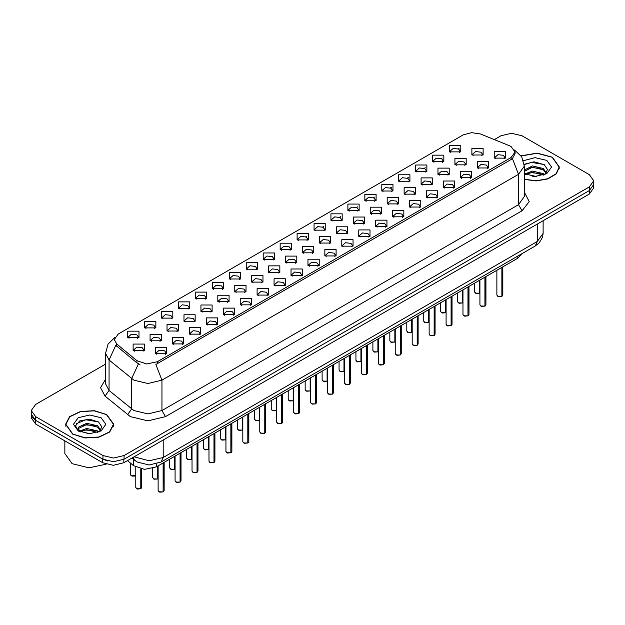 <?xml version="1.0" encoding="UTF-8"?>
<svg xmlns="http://www.w3.org/2000/svg" width="625" height="625" viewBox="0 0 625 625"><rect width="100%" height="100%" fill="white"/><g stroke="black" fill="none" stroke-linecap="round" stroke-linejoin="round"><path stroke-width="0.94" d="M280.148 249.672L280.148 243.187L291.383 243.187L291.383 249.672L280.148 249.672M290.078 250.281L290.727 248.859L289.273 246.836L283.867 246.219L280.805 248.859L281.453 250.281M263.219 259.453L263.219 252.969L274.445 252.969L274.445 259.453L263.219 259.453M273.141 260.062L273.797 258.641L272.344 256.617L266.93 255.992L263.867 258.641L264.516 260.062M246.281 269.227L246.281 262.742L257.508 262.742L257.508 269.227L246.281 269.227M256.211 269.836L256.859 268.422L255.406 266.391L249.992 265.773L246.93 268.422L247.586 269.836M195.469 298.562L195.469 292.078L206.703 292.078L206.703 298.562L195.469 298.562M205.398 299.172L206.047 297.75L204.594 295.727L199.188 295.109L196.125 297.75L196.773 299.172M178.531 308.344L178.531 301.859L189.766 301.859L189.766 308.344L178.531 308.344M188.461 308.945L189.109 307.531L187.656 305.508L182.25 304.883L179.188 307.531L179.836 308.945M161.602 318.117L161.602 311.633L172.828 311.633L172.828 318.117L161.602 318.117M171.523 318.727L172.18 317.312L170.727 315.281L165.312 314.664L162.25 317.312L162.898 318.727M144.664 327.898L144.664 321.414L155.891 321.414L155.891 327.898L144.664 327.898M154.586 328.508L155.242 327.086L153.789 325.062L148.375 324.438L145.312 327.086L145.969 328.508M229.344 279.008L229.344 272.523L240.57 272.523L240.57 279.008L229.344 279.008M239.273 279.617L239.922 278.195L238.469 276.172L233.062 275.547L229.992 278.195L230.648 279.617M212.406 288.789L212.406 282.305L223.641 282.305L223.641 288.789L212.406 288.789M222.336 289.391L222.984 287.977L221.531 285.945L216.125 285.328L213.063 287.977L213.711 289.391M297.086 239.898L297.086 233.414L308.32 233.414L308.32 239.898L297.086 239.898M307.016 240.5L307.664 239.086L306.211 237.055L300.805 236.438L297.742 239.086L298.391 240.5M314.023 230.117L314.023 223.633L325.258 223.633L325.258 230.117L314.023 230.117M323.953 230.727L324.602 229.305L323.148 227.281L317.742 226.656L314.68 229.305L315.328 230.727M330.961 220.336L330.961 213.852L342.188 213.859L342.188 220.336L330.961 220.336M340.891 220.945L341.539 219.531L340.086 217.5L334.68 216.883L331.609 219.531L332.266 220.945M347.898 210.562L347.898 204.078L359.125 204.078L359.125 210.562L347.898 210.562M357.828 211.172L358.477 209.75L357.023 207.727L351.609 207.102L348.547 209.75L349.203 211.172M364.836 200.781L364.836 194.297L376.062 194.297L376.062 200.781L364.836 200.781M374.758 201.391L375.414 199.969L373.961 197.945L368.547 197.328L365.484 199.969L366.133 201.391M381.766 191.008L381.766 184.523L393 184.523L393 191.008L381.766 191.008M391.695 191.609L392.344 190.195L390.891 188.172L385.484 187.547L382.422 190.195L383.07 191.609M398.703 181.227L398.703 174.742L409.938 174.742L409.938 181.227L398.703 181.227M408.633 181.836L409.281 180.414L407.828 178.391L402.422 177.766L399.359 180.414L400.008 181.836M415.641 171.445L415.641 164.969L426.875 164.969L426.875 171.445L415.641 171.445M425.57 172.055L426.219 170.641L424.766 168.609L419.359 167.992L416.297 170.641L416.945 172.055M432.578 161.672L432.578 155.188L443.805 155.188L443.805 161.672L432.578 161.672M442.508 162.281L443.156 160.859L441.703 158.836L436.297 158.211L433.227 160.859L433.883 162.281M449.516 151.891L449.516 145.406L460.742 145.406L460.742 151.891L449.516 151.891M459.445 152.5L460.094 151.086L458.641 149.055L453.227 148.438L450.164 151.086L450.82 152.5M127.727 337.672L127.727 331.195L138.953 331.195L138.953 337.672L127.727 337.672M137.656 338.281L138.305 336.867L136.852 334.836L131.445 334.219L128.375 336.867L129.031 338.281M302.516 252.805L302.516 246.32L313.75 246.32L313.75 252.805L302.516 252.805M312.445 253.414L313.094 252L311.641 249.969L306.234 249.352L303.172 252L303.82 253.414M285.578 262.586L285.578 256.102L296.812 256.102L296.812 262.586L285.578 262.586M295.508 263.195L296.156 261.773L294.703 259.75L289.297 259.125L286.234 261.773L286.883 263.195M268.648 272.367L268.648 265.883L279.875 265.883L279.875 272.367L268.648 272.367M278.57 272.969L279.227 271.555L277.766 269.523L272.359 268.906L269.297 271.555L269.945 272.969M251.711 282.141L251.711 275.656L262.938 275.656L262.938 282.141L251.711 282.141M261.633 282.75L262.289 281.328L260.836 279.305L255.422 278.688L252.359 281.328L253.008 282.75M200.898 311.477L200.898 304.992L212.133 304.992L212.133 311.477L200.898 311.477M210.828 312.086L211.477 310.664L210.023 308.641L204.617 308.016L201.555 310.664L202.203 312.086M217.836 301.695L217.836 295.211L229.062 295.211L229.062 301.695L217.836 301.695M227.766 302.305L228.414 300.891L226.961 298.859L221.555 298.242L218.484 300.891L219.141 302.305M150.094 340.812L150.094 334.328L161.32 334.328L161.32 340.812L150.094 340.812M160.016 341.414L160.672 340L159.219 337.977L153.805 337.352L150.742 340L151.391 341.414M167.031 331.031L167.031 324.547L178.258 324.547L178.258 331.031L167.031 331.031M176.953 331.641L177.609 330.219L176.148 328.195L170.742 327.57L167.68 330.219L168.328 331.641M183.961 321.25L183.961 314.773L195.195 314.773L195.195 321.25L183.961 321.25M193.891 321.859L194.539 320.445L193.086 318.414L187.68 317.797L184.617 320.445L185.266 321.859M234.773 291.922L234.773 285.438L246 285.438L246 291.922L234.773 291.922M244.703 292.531L245.352 291.109L243.898 289.086L238.484 288.461L235.422 291.109L236.078 292.531M319.453 243.031L319.453 236.547L330.68 236.547L330.68 243.031L319.453 243.031M329.383 243.641L330.031 242.219L328.578 240.195L323.172 239.57L320.102 242.219L320.758 243.641M336.391 233.25L336.391 226.766L347.617 226.766L347.617 233.25L336.391 233.25M346.32 233.859L346.969 232.438L345.516 230.414L340.102 229.797L337.039 232.438L337.695 233.859M353.328 223.477L353.328 216.992L364.555 216.992L364.555 223.477L353.328 223.477M363.25 224.078L363.906 222.664L362.453 220.641L357.039 220.016L353.977 222.664L354.625 224.078M370.266 213.695L370.266 207.211L381.492 207.211L381.492 213.695L370.266 213.695M380.188 214.305L380.844 212.883L379.383 210.859L373.977 210.234L370.914 212.883L371.562 214.305M387.195 203.914L387.195 197.438L398.43 197.438L398.43 203.914L387.195 203.914M397.125 204.523L397.773 203.109L396.32 201.078L390.914 200.461L387.852 203.109L388.5 204.523M404.133 194.141L404.133 187.656L415.367 187.656L415.367 194.141L404.133 194.141M414.062 194.75L414.711 193.328L413.258 191.305L407.852 190.68L404.789 193.328L405.438 194.75M421.07 184.359L421.07 177.875L432.297 177.875L432.297 184.359L421.07 184.359M431 184.969L431.648 183.555L430.195 181.523L424.789 180.906L421.727 183.555L422.375 184.969M438.008 174.586L438.008 168.102L449.234 168.102L449.234 174.586L438.008 174.586M447.938 175.188L448.586 173.773L447.133 171.75L441.719 171.125L438.656 173.773L439.313 175.188M454.945 164.805L454.945 158.32L466.172 158.32L466.172 164.805L454.945 164.805M464.867 165.414L465.523 163.992L464.07 161.969L458.656 161.344L455.594 163.992L456.242 165.414M471.883 155.023L471.883 148.547L483.109 148.547L483.109 155.023L471.883 155.023M481.805 155.633L482.461 154.219L481 152.188L475.594 151.57L472.531 154.219L473.18 155.633M133.156 350.586L133.156 344.102L144.383 344.102L144.383 350.586L133.156 350.586M143.086 351.195L143.734 349.781L142.281 347.75L136.867 347.133L133.805 349.781L134.461 351.195M172.453 343.945L172.453 337.461L183.688 337.461L183.688 343.945L172.453 343.945M182.383 344.555L183.031 343.133L181.578 341.109L176.172 340.484L173.109 343.133L173.758 344.555M189.391 334.164L189.391 327.68L200.625 327.68L200.625 334.164L189.391 334.164M199.32 334.773L199.969 333.359L198.516 331.328L193.109 330.711L190.047 333.359L190.695 334.773M206.328 324.391L206.328 317.906L217.562 317.906L217.562 324.391L206.328 324.391M216.258 324.992L216.906 323.578L215.453 321.555L210.047 320.93L206.984 323.578L207.633 324.992M223.266 314.609L223.266 308.125L234.492 308.125L234.492 314.609L223.266 314.609M233.195 315.219L233.844 313.797L232.391 311.773L226.984 311.156L223.914 313.797L224.57 315.219M240.203 304.836L240.203 298.352L251.43 298.352L251.43 304.836L240.203 304.836M250.125 305.438L250.781 304.023L249.328 301.992L243.914 301.375L240.852 304.023L241.508 305.438M257.141 295.055L257.141 288.57L268.367 288.57L268.367 295.055L257.141 295.055M267.062 295.664L267.719 294.242L266.266 292.219L260.852 291.594L257.789 294.242L258.438 295.664M274.07 285.273L274.07 278.789L285.305 278.789L285.305 285.273L274.07 285.273M284 285.883L284.648 284.469L283.195 282.438L277.789 281.82L274.727 284.469L275.375 285.883M291.008 275.5L291.008 269.016L302.242 269.016L302.242 275.5L291.008 275.5M300.938 276.109L301.586 274.688L300.133 272.664L294.727 272.039L291.664 274.688L292.312 276.109M307.945 265.719L307.945 259.234L319.18 259.234L319.18 265.719L307.945 265.719M317.875 266.328L318.523 264.906L317.07 262.883L311.664 262.266L308.602 264.906L309.25 266.328M324.883 255.945L324.883 249.461L336.109 249.461L336.109 255.945L324.883 255.945M334.812 256.547L335.461 255.133L334.008 253.102L328.602 252.484L325.531 255.133L326.188 256.547M341.82 246.164L341.82 239.68L353.047 239.68L353.047 246.164L341.82 246.164M351.742 246.773L352.398 245.352L350.945 243.328L345.531 242.703L342.469 245.352L343.125 246.773M358.758 236.383L358.758 229.898L369.984 229.898L369.984 236.383L358.758 236.383M368.68 236.992L369.336 235.578L367.883 233.547L362.469 232.93L359.406 235.578L360.055 236.992M375.688 226.609L375.688 220.125L386.922 220.125L386.922 226.609L375.688 226.609M385.617 227.219L386.266 225.797L384.812 223.773L379.406 223.148L376.344 225.797L376.992 227.219M392.625 216.828L392.625 210.344L403.859 210.344L403.859 216.828L392.625 216.828M402.555 217.438L403.203 216.016L401.75 213.992L396.344 213.375L393.281 216.016L393.93 217.438M409.562 207.055L409.562 200.57L420.797 200.57L420.797 207.055L409.562 207.055M419.492 207.656L420.141 206.242L418.687 204.219L413.281 203.594L410.219 206.242L410.867 207.656M426.5 197.273L426.5 190.789L437.727 190.789L437.727 197.273L426.5 197.273M436.43 197.883L437.078 196.461L435.625 194.438L430.219 193.812L427.148 196.461L427.805 197.883M443.438 187.492L443.438 181.016L454.664 181.016L454.664 187.492L443.438 187.492M453.367 188.102L454.016 186.688L452.562 184.656L447.148 184.039L444.086 186.688L444.742 188.102M460.375 177.719L460.375 171.234L471.602 171.234L471.602 177.719L460.375 177.719M470.297 178.328L470.953 176.906L469.5 174.883L464.086 174.258L461.023 176.906L461.672 178.328M477.305 167.938L477.305 161.453L488.539 161.453L488.539 167.938L477.305 167.938M487.234 168.547L487.883 167.133L486.43 165.102L481.023 164.484L477.961 167.133L478.609 168.547M494.242 158.164L494.242 151.68L505.477 151.68L505.477 158.164L494.242 158.164M504.172 158.766L504.82 157.352L503.367 155.328L497.961 154.703L494.898 157.352L495.547 158.766M155.523 353.719L155.523 347.242L166.75 347.242L166.75 353.719L155.523 353.719M165.445 354.328L166.102 352.914L164.648 350.883L159.234 350.266L156.172 352.914L156.82 354.328M509.344 145.68L511.133 146.547L515.055 152.016L511.133 157.492L157.383 361.719L146.742 363.961L136.938 360.688L116.703 344.008L114.273 339.57L118.203 334.094L463.281 134.867L471.594 132.633L480.445 134L509.344 145.68M521.891 253.711L517.789 258.195L156.336 466.875L144.516 469.359L133.617 465.727L127.461 460.656M524.312 179.367L536.203 180.898L547.875 178.883L556.336 173.82L559.414 167.016L552.367 157.188L537.156 153.156L521.078 155.82M106.672 414.5L94.352 410.703L80.445 411.492L69.641 416.609L65.586 424.328L72.633 434.156L84.961 437.961L98.867 437.172L109.672 432.047L113.727 424.328L106.672 414.5M515.055 152.016L515.055 153.664L512.43 158.57L511.133 159.508L155.875 364.422L161.945 380.156L147.914 383.516L133.875 380.156L109.102 360.039L105.516 353.469L105.516 383.859L109.102 390.43L133.875 410.555L147.914 413.906L161.945 410.555L518.5 204.695L524.312 196.594L524.312 166.203L518.5 174.305L512.43 158.57M105.516 364.117L35.609 404.477L31.25 410.555L31.25 414.203L35.609 420.281L102.992 459.18L113.516 461.695L124.047 459.18L589.391 190.516L593.75 184.438L593.75 180.789L589.391 174.711L522.008 135.812L511.484 133.297L500.953 135.812L494.352 139.625M139.945 364.422L136.938 362.898L115.797 345.297L109.102 360.039L109.102 390.43L105.039 396.125L100.555 387.68L105.516 379.312M31.25 410.555L35.609 416.633L102.992 455.531L113.516 458.047L124.047 455.531L589.391 186.867L593.75 180.789M31.352 415.219L31.352 417.984L35.719 424.07L102.742 462.766L113.273 465.281L123.805 462.766L589.281 194.023L593.648 187.945L593.648 185.461M32.508 417.656L35.719 420.422L102.742 459.117L107.531 460.969M163.148 491.875L159.742 492.164L158.156 490.609L159.031 491.828L163.148 491.875L163.148 462.945M163.125 491.922L159.102 491.867M163.148 491.758L163.328 462.836M140.781 488.742L137.375 489.031L135.789 487.477L136.664 488.688L140.781 488.742L140.781 468.891M140.758 488.789L136.734 488.727M140.781 488.617L140.969 468.922M524.312 179.203L536.102 180.758L547.688 178.773L556.102 173.766L559.164 167.016L552.188 157.289L537.109 153.297L521.172 155.961M532.633 176.227L536.414 176.336M525.219 173.852L532.438 171.094L543.281 173.625L544.594 174.68M525.883 174.547L532.438 172.383L543.516 175.078M524.312 172.25L525.977 174.633M524.312 170.102L532.438 165.945L543.281 168.484L546.5 172.938M524.312 171.391L532.438 167.234L543.281 169.766L546.25 173.266M524.312 173.852L535.633 176.352L546.789 173.617L551.523 167.016L546.789 160.406L535.023 157.672L523.453 160.672M544.977 174.523L547.508 169.547L544.305 164.711L534.078 161.82L524.219 164.305M525.328 174.352L524.312 173.164M524.242 164.602L531.555 162.438L544.086 164.562M527.992 168.227L531.555 167.586L540.5 168.352M527.992 173.375L531.555 172.727L540.5 173.492M72.812 434.055L85.008 437.82L98.773 437.039L109.461 431.969L113.477 424.328L106.5 414.602L94.305 410.844L80.539 411.625L69.844 416.688L65.836 424.328L72.812 434.055M64.844 440.883L64.844 453.508L72.109 463.641L88.914 467.828L106.117 464.227M86.945 433.539L90.727 433.648M79.523 431.164L86.75 428.406L97.586 430.945L98.898 432M80.188 431.859L86.75 429.695L97.828 432.391M79.641 431.672L78.477 428.953L80.289 431.945M78.477 428.953L78.82 426.984L86.75 423.266L97.586 425.797L100.812 430.25M78.508 429.109L78.82 428.273L86.75 424.547L97.586 427.086L100.555 430.586M99.281 431.836L101.82 426.859L98.609 422.031L89.273 419.164L79.727 420.93L75.5 425.961L78.789 431.25M101.102 417.727L89.656 414.984L78.211 417.727L73.477 424.328L78.211 430.938L89.656 433.672L101.102 430.938L105.836 424.328L101.102 417.727M76.367 423.648L85.867 419.75L98.391 421.883M82.305 425.547L85.867 424.898L94.812 425.664M82.305 430.695L85.867 430.047L94.812 430.813M180.086 482.102L176.672 482.391L175.094 480.828L175.969 482.047L180.086 482.102L180.086 453.164M180.062 482.141L176.039 482.086M180.086 481.977L180.266 453.062M197.023 472.32L193.609 472.609L192.031 471.055L192.898 472.266L197.023 472.32L197.023 443.391M197 472.367L192.969 472.312M197.023 472.195L197.203 443.281M213.953 462.539L210.547 462.828L208.969 461.273L209.836 462.492L213.953 462.539L213.953 433.609M213.937 462.586L209.906 462.531M213.953 462.422L214.141 433.508M230.891 452.766L227.484 453.055L225.906 451.5L226.773 452.711L230.891 452.766L230.891 423.836M230.875 452.812L226.844 452.75M230.891 452.641L231.078 423.727M157.719 478.961L154.312 479.25L152.727 477.695L153.602 478.914L157.719 478.961L157.719 466.078M157.695 479.008L153.672 478.953M157.719 478.844L157.898 465.977M174.656 469.187L171.242 469.477L169.664 467.922L170.539 469.133L174.656 469.187L174.656 456.305M174.633 469.234L170.609 469.172M174.656 469.062L174.836 456.195M191.594 459.406L188.18 459.695L186.602 458.141L187.477 459.359L191.594 459.406L191.594 446.523M191.57 459.453L187.547 459.398M191.594 459.289L191.773 446.414M208.523 449.633L205.117 449.922L203.539 448.359L204.406 449.578L208.523 449.633L208.523 436.742M208.508 449.672L204.477 449.617M208.523 449.508L208.711 436.641M247.828 442.984L244.422 443.273L242.836 441.719L243.711 442.938L247.828 442.984L247.828 414.055M247.805 443.031L243.781 442.977M247.828 442.867L248.016 413.945M264.766 433.211L261.359 433.5L259.773 431.938L260.648 433.156L264.766 433.211L264.766 404.273M264.742 433.25L260.719 433.195M264.766 433.086L264.945 404.172M281.703 423.43L278.289 423.719L276.711 422.164L277.586 423.375L281.703 423.43L281.703 394.5M281.68 423.477L277.656 423.422M281.703 423.305L281.883 394.391M298.641 413.648L295.227 413.945L293.648 412.383L294.516 413.602L298.641 413.648L298.641 384.719M298.617 413.695L294.586 413.641M298.641 413.531L298.82 384.617M225.461 439.852L222.055 440.141L220.477 438.586L221.344 439.797L225.461 439.852L225.461 426.969M225.445 439.898L221.414 439.844M225.461 439.727L225.648 426.859M242.398 430.07L238.992 430.359L237.406 428.805L238.281 430.023L242.398 430.07L242.398 417.188M242.375 430.117L238.352 430.062M242.398 429.953L242.586 417.086M259.336 420.297L255.93 420.586L254.344 419.031L255.219 420.242L259.336 420.297L259.336 407.414M259.312 420.344L255.289 420.281M259.336 420.172L259.516 407.305M276.273 410.516L272.859 410.805L271.281 409.25L272.156 410.469L276.273 410.516L276.273 397.633M276.25 410.562L272.227 410.508M276.273 410.398L276.453 397.523M315.57 403.875L312.164 404.164L310.586 402.609L311.453 403.82L315.57 403.875L315.57 374.945M315.555 403.922L311.523 403.859M315.57 403.75L315.758 374.836M332.508 394.094L329.102 394.383L327.523 392.828L328.391 394.047L332.508 394.094L332.508 365.164M332.492 394.141L328.461 394.086M332.508 393.977L332.695 365.062M349.445 384.32L346.039 384.609L344.453 383.047L345.328 384.266L349.445 384.32L349.445 355.383M349.422 384.367L345.398 384.305M349.445 384.195L349.633 355.281M366.383 374.539L362.977 374.828L361.391 373.273L362.266 374.484L366.383 374.539L366.383 345.609M366.359 374.586L362.336 374.531M366.383 374.414L366.562 345.5M383.32 364.766L379.906 365.055L378.328 363.492L379.203 364.711L383.32 364.766L383.32 335.828M383.297 364.805L379.273 364.75M383.32 364.641L383.5 335.727M400.258 354.984L396.844 355.273L395.266 353.719L396.133 354.93L400.258 354.984L400.258 326.055M400.234 355.031L396.203 354.969M400.258 354.859L400.437 325.945M293.211 400.742L289.797 401.031L288.219 399.469L289.094 400.688L293.211 400.742L293.211 387.852M293.188 400.781L289.164 400.727M293.211 400.617L293.391 387.75M310.141 390.961L306.734 391.25L305.156 389.695L306.023 390.906L310.141 390.961L310.141 378.078M310.125 391.008L306.094 390.953M310.141 390.836L310.328 377.969M327.078 381.18L323.672 381.477L322.094 379.914L322.961 381.133L327.078 381.18L327.078 368.297M327.062 381.227L323.031 381.172M327.078 381.062L327.266 368.195M344.016 371.406L340.609 371.695L339.023 370.141L339.898 371.352L344.016 371.406L344.016 358.523M343.992 371.453L339.969 371.391M344.016 371.281L344.203 358.414M360.953 361.625L357.547 361.914L355.961 360.359L356.836 361.578L360.953 361.625L360.953 348.742M360.93 361.672L356.906 361.617M360.953 361.508L361.133 348.641M377.891 351.852L374.477 352.141L372.898 350.578L373.773 351.797L377.891 351.852L377.891 338.969M377.867 351.898L373.844 351.836M377.891 351.727L378.07 338.859M417.188 345.203L413.781 345.492L412.203 343.938L413.07 345.156L417.188 345.203L417.188 316.273M417.172 345.25L413.141 345.195M417.188 345.086L417.375 316.172M434.125 335.43L430.719 335.719L429.141 334.156L430.008 335.375L434.125 335.43L434.125 306.5M434.109 335.477L430.078 335.414M434.125 335.305L434.312 306.391M451.062 325.648L447.656 325.938L446.07 324.383L446.945 325.602L451.062 325.648L451.062 296.719M451.039 325.695L447.016 325.641M451.062 325.531L451.25 296.609M468 315.875L464.594 316.164L463.008 314.602L463.883 315.82L468 315.875L468 286.938M467.977 315.914L463.953 315.859M468 315.75L468.18 286.836M484.938 306.094L481.523 306.383L479.945 304.828L480.82 306.039L484.938 306.094L484.938 277.164M484.914 306.141L480.891 306.086M484.938 305.969L485.117 277.055M501.875 296.312L498.461 296.602L496.883 295.047L497.758 296.266L501.875 296.312L501.875 267.383M501.852 296.359L497.82 296.305M501.875 296.195L502.055 267.281M394.828 342.07L391.414 342.359L389.836 340.805L390.711 342.016L394.828 342.07L394.828 329.188M394.805 342.117L390.781 342.062M394.828 341.945L395.008 329.078M411.758 332.297L408.352 332.586L406.773 331.023L407.641 332.242L411.758 332.297L411.758 319.406M411.742 332.336L407.711 332.281M411.758 332.172L411.945 319.305M428.695 322.516L425.289 322.805L423.711 321.25L424.578 322.461L428.695 322.516L428.695 309.633M428.68 322.562L424.648 322.5M428.695 322.391L428.883 309.523M445.633 312.734L442.227 313.023L440.641 311.469L441.516 312.688L445.633 312.734L445.633 299.852M445.609 312.781L441.586 312.727M445.633 312.617L445.82 299.75M462.57 302.961L459.164 303.25L457.578 301.695L458.453 302.906L462.57 302.961L462.57 290.078M462.547 303.008L458.523 302.945M462.57 302.836L462.75 289.969M479.508 293.18L476.094 293.469L474.516 291.914L475.391 293.133L479.508 293.18L479.508 280.297M479.484 293.227L475.461 293.172M479.508 293.062L479.688 280.188M157.383 361.719L157.383 363.742M136.938 360.688L136.938 362.898M116.703 344.008L116.703 346.211M511.133 157.492L511.133 159.508M517.789 256.078L517.789 258.195M133.617 459.406L133.617 465.727M156.336 464.016L156.336 466.875M165.461 416.633L161.945 410.555L161.945 380.156L518.5 174.305L518.5 204.695L522.008 210.773L165.461 416.633L147.914 420.828L130.367 416.633L105.039 396.125M138.414 363.82L131.648 378.633L131.648 409.023L127.586 414.719M305.688 236.797L306.703 236.211M322.625 227.016L323.641 226.43M339.562 217.242L340.578 216.648M356.492 207.461L357.516 206.875M373.43 197.68L374.445 197.094M390.367 187.906L391.383 187.32M407.305 178.125L408.32 177.539M424.242 168.352L425.258 167.758M441.18 158.57L442.195 157.984M458.109 148.789L459.133 148.203M524.312 192.047L529.219 201.664L522.008 210.773M124.047 455.531L124.047 459.18M102.992 455.531L102.992 459.18M589.391 186.867L589.391 190.516M35.609 416.633L35.609 420.281M134.086 456.828L149.141 460.812L163.18 457.461L537.273 241.477L543.086 233.367L542.492 237.305L539.242 242.844L535.219 246.016L161.117 462L163.18 457.461L163.18 440.031M537.273 224.047L537.273 241.477L535.219 246.016M133.031 457.438L134.695 460.297L131.969 458.047M589.281 194.023L589.281 190.578M123.805 462.766L123.805 459.32M102.742 462.766L102.742 459.117M35.719 424.07L35.719 420.422M163.328 491.773L164.109 490.609L164.109 462.391M140.969 488.633L141.75 487.477L141.75 469.07M131.234 475.781L135.789 475.539L134.766 476.109L131.945 476.117L130.367 474.563L131.234 475.781M135.414 475.797L131.305 475.82M180.266 481.992L181.047 480.828L181.047 452.609M197.203 472.211L197.984 471.055L197.984 442.828M214.141 462.437L214.922 461.273L214.922 433.055M231.078 452.656L231.859 451.5L231.859 423.273M248.016 442.883L248.797 441.719L248.797 413.5M264.945 433.102L265.727 431.938L265.727 403.719M281.883 423.32L282.664 422.164L282.664 393.938M298.82 413.547L299.602 412.383L299.602 384.164M315.758 403.766L316.539 402.609L316.539 374.383M332.695 393.992L333.477 392.828L333.477 364.609M349.633 384.211L350.414 383.047L350.414 354.828M366.562 374.438L367.352 373.273L367.352 345.055M383.5 364.656L384.281 363.492L384.281 335.273M400.437 354.875L401.219 353.719L401.219 325.492M417.375 345.102L418.156 343.938L418.156 315.719M434.312 335.32L435.094 334.156L435.094 305.938M451.25 325.547L452.031 324.383L452.031 296.164M468.18 315.766L468.969 314.602L468.969 286.383M485.117 305.984L485.898 304.828L485.898 276.602M502.055 296.211L502.836 295.047L502.836 266.828M524.312 166.203L521.719 156.828L514.57 149.961M114.766 337.5L108.055 344.172L105.516 353.469M161.117 462L149.141 465.008L137.156 462L134.695 460.297M543.086 233.367L543.086 220.695M158.156 490.609L158.156 465.828M164.109 490.609L163.312 491.812M135.789 487.477L135.789 467.156M141.75 487.477L140.945 488.68M130.367 474.563L130.367 463.047M559.164 169L559.164 167.016M113.477 426.32L113.477 424.328M65.836 426.32L65.836 424.328M175.094 480.828L175.094 456.047M181.047 480.828L180.25 482.039M192.031 471.055L192.031 446.273M197.984 471.055L197.18 472.258M208.969 461.273L208.969 436.492M214.922 461.273L214.117 462.484M225.906 451.5L225.906 426.711M231.859 451.5L231.055 452.703M152.727 477.695L152.727 468.406M169.664 467.922L169.664 459.18M186.602 458.141L186.602 449.406M203.539 448.359L203.539 439.625M242.836 441.719L242.836 416.937M248.797 441.719L247.992 442.922M259.773 431.938L259.773 407.156M265.727 431.938L264.93 433.148M276.711 422.164L276.711 397.383M282.664 422.164L281.867 423.367M293.648 412.383L293.648 387.602M299.602 412.383L298.797 413.594M220.477 438.586L220.477 429.852M237.406 428.805L237.406 420.07M254.344 419.031L254.344 410.289M271.281 409.25L271.281 400.516M310.586 402.609L310.586 377.82M316.539 402.609L315.734 403.812M327.523 392.828L327.523 368.047M333.477 392.828L332.672 394.031M344.453 383.047L344.453 358.266M350.414 383.047L349.609 384.258M361.391 373.273L361.391 348.492M367.352 373.273L366.547 374.477M378.328 363.492L378.328 338.711M384.281 363.492L383.484 364.703M395.266 353.719L395.266 328.93M401.219 353.719L400.414 354.922M288.219 399.469L288.219 390.734M305.156 389.695L305.156 380.961M322.094 379.914L322.094 371.18M339.023 370.141L339.023 361.398M355.961 360.359L355.961 351.625M372.898 350.578L372.898 341.844M412.203 343.938L412.203 319.156M418.156 343.938L417.352 345.148M429.141 334.156L429.141 309.375M435.094 334.156L434.289 335.367M446.07 324.383L446.07 299.602M452.031 324.383L451.227 325.586M463.008 314.602L463.008 289.82M468.969 314.602L468.164 315.812M479.945 304.828L479.945 280.047M485.898 304.828L485.102 306.031M496.883 295.047L496.883 270.266M502.836 295.047L502.031 296.258M389.836 340.805L389.836 332.07M406.773 331.023L406.773 322.289M423.711 321.25L423.711 312.508M440.641 311.469L440.641 302.734M457.578 301.695L457.578 292.953M474.516 291.914L474.516 283.18"/></g></svg>
